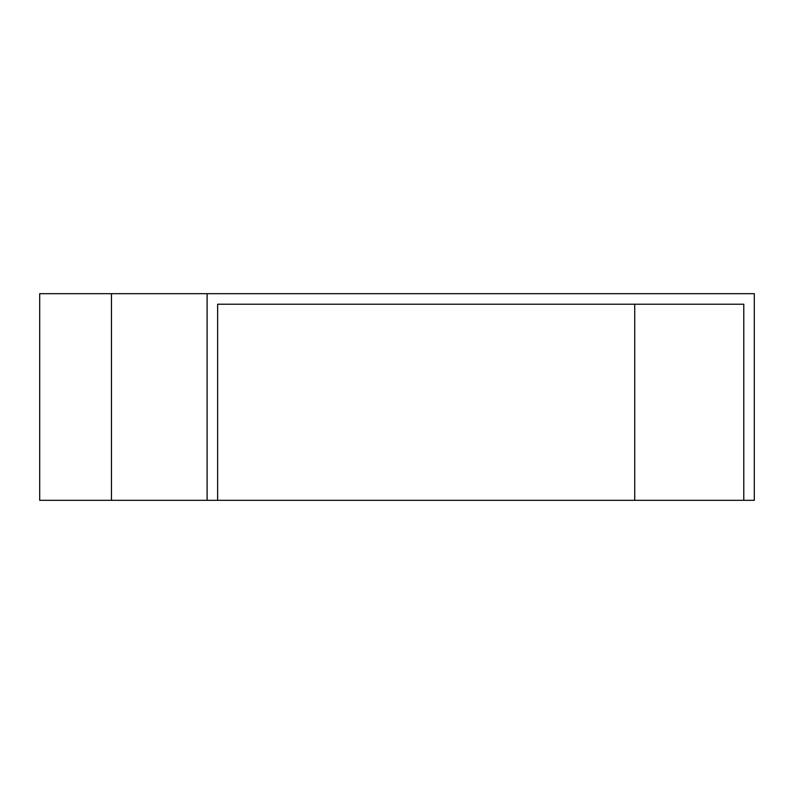 <?xml version="1.0" encoding="UTF-8"?>
<svg xmlns="http://www.w3.org/2000/svg" width="794" height="794" viewBox="0 0 794 794"><rect width="100%" height="100%" fill="white"/><g stroke="black" fill="none" stroke-linecap="round" stroke-linejoin="round"><path stroke-width="1.19" d="M634.724 500.319L634.724 304.211L217.635 304.211L743.779 304.211L743.779 500.319L39.7 500.319L39.7 293.681L207.105 293.681L207.105 500.319M743.779 500.319L754.3 500.319L754.3 293.681L207.105 293.681M217.635 304.211L217.635 500.319M111.448 293.681L111.448 500.319"/></g></svg>
